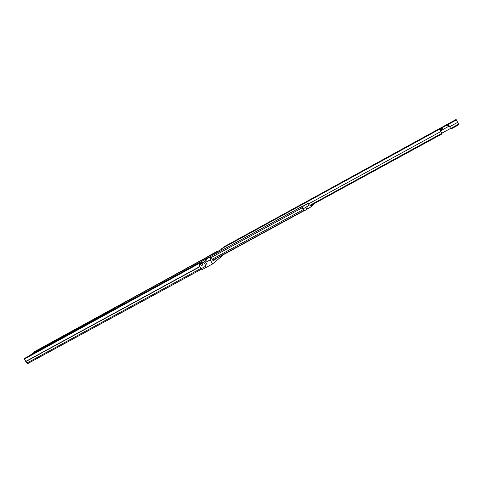 <?xml version="1.0" encoding="UTF-8"?>
<svg xmlns="http://www.w3.org/2000/svg" width="483" height="483" viewBox="0 0 483 483"><rect width="100%" height="100%" fill="white"/><g stroke="black" fill="none" stroke-linecap="round" stroke-linejoin="round"><path stroke-width="0.72" d="M207.038 257.095L33.641 352.125L207.122 257.24M33.641 352.125L33.949 352.62M201.773 269.043L27.942 363.457L26.933 363.023L24.15 358.634L201.248 261.659L24.15 358.634M24.398 359.05L200.21 262.891M34.685 352.361L31.069 354.341L34.939 352.119L34.74 352.783M33.255 353.598L31.89 354.347M31.836 354.256L33.061 353.478M33.345 353.085L32.892 353.333M33.309 353.031L33.701 352.892M33.967 352.741L33.665 352.832M33.937 352.699L32.862 353.284M30.043 355.144L32.276 353.918L30.073 355.192M218.539 250.979L218.032 250.852L207.944 256.382L207.219 257.185M218.032 250.852L207.129 257.022M207.129 264.871L205.655 262.317L206.464 258.96L201.151 261.732L210.823 256.594L210.196 259.842L212.568 263.953L202.111 269.629L201.477 268.53M201.634 261.605L202.576 263.235L202.286 262.903L200.427 264.388L201.357 265.445L202.902 264.201M201.326 261.846L201.097 263.175M206.163 259.202L210.673 256.733M200.294 262.414L200.028 263.941M215.961 258.719L213.269 261.007M205.655 262.317L210.196 259.842M212.568 263.953L222.76 255.422L222.585 255.115M200.427 264.388L198.887 264.841L201.127 268.717L206.018 266.061L203.778 262.172L205.613 260.705L202.697 262.77L203.065 266.193L201.357 265.445M199.914 264.286L201.779 262.8L198.887 264.841M201.779 262.8L202.286 262.903M205.849 261.116L205.613 260.705M203.778 262.172L202.745 262.734M230.946 243.299L229.159 244.301L230.946 243.299M443.992 126.407L443.237 126.878L443.992 126.407M331.362 188.34L329.158 189.414L331.35 188.328M422.432 138.41L419.781 139.708L422.42 138.398M436.131 130.899L433.414 132.233L436.119 130.881M343.878 181.481L341.614 182.586L343.872 181.487M259.474 227.759L257.59 228.773L259.468 227.747M458.5 124.089L456.52 120.231L458.85 124.741L458.548 124.197L450.621 128.526L448.369 124.288L440.532 128.52L439.663 129.166L442.193 133.827L310.327 205.734M458.608 124.034L456.115 119.488L458.548 124.197M221.951 250.23L221.619 248.709L225.929 245.901L223.913 246.867L456.115 119.488L223.913 246.867L224.118 247.23L223.919 246.873M235.118 240.872L237.865 239.381L235.752 240.806M458.85 124.741L450.923 129.064L450.621 128.526M310.008 205.257L441.879 133.296M441.854 133.175L450.567 128.424M440.544 130.821L442.193 133.827M456.296 120.05L439.663 129.058L440.52 130.833L449.256 126.051M448.864 126.268L449.172 125.894M442.802 129.372L441.945 127.808L446.769 125.248L448.031 125.242L448.773 126.111M442.199 129.867L441.498 128.134L442.488 129.571M441.492 128.575L441.673 130.205M441.51 128.81L439.91 129.692M441.945 127.808L441.631 128.007M448.031 125.242L448.641 124.904M115.159 307.629L114.658 307.985L114.857 308.848L35.313 352.373M109.086 312.006L301.712 206.67L301.784 207.08M303.36 209.845L303.608 210.286M302.207 206.658L301.712 206.67M301.947 206.446L109.055 312.024L301.947 206.446M309.688 204.889L310.937 206.187L311.819 205.559L310.877 206.072M310.116 205.655L310.72 205.794M313.552 204.629L312.018 205.565M311.776 204.943L312.03 206.253L304.163 210.92L302.907 209.036L304.006 210.993M311.632 205.027L311.819 205.559M312.96 204.303L313.443 204.786L312.012 205.559M308.112 203.246L301.73 207.141L308.112 203.246M309.186 205.154L308.106 203.252M302.497 206.416L305.347 204.834L302.497 206.416M302.08 206.972L303.173 208.904L309.186 205.172M303.173 208.904L302.823 209.067L301.742 207.141M121.897 304.996L123.69 303.632L118.317 306.904M116.777 307.798L120.943 305.286L118.22 306.735M121.921 304.743L120.69 305.636L121.951 304.797M33.882 352.53L114.592 308.323M25.702 361.453L199.859 266.525M25.84 361.58L199.962 266.701M26.933 363.023L200.952 268.409M35.199 352.536L34.975 352.161M34.667 352.439L31.045 354.425M33.055 353.484L29.427 355.47M213.299 261.055L210.763 256.66M202.938 264.31L201.405 265.541M221.619 248.709L439.663 129.166M449.643 126.739L457.57 122.404M308.498 203.917L440.907 131.515M224.209 247.175L224.009 246.831M440.436 130.676L441.589 130.042M441.498 128.134L439.663 129.142M448.381 124.36L446.769 125.248M444.674 126.117L443.346 126.848M443.454 126.794L444.565 126.184M115.129 307.647L221.57 249.325L115.141 307.635M114.658 307.985L221.594 249.397M212.315 259.184L303.227 209.61M212.864 260.132L303.789 210.606L212.864 260.138M211.325 257.463L302.123 207.835M212.979 260.343L303.916 210.823L212.985 260.343M310.201 205.601L309.772 204.828M313.268 204.134L313.57 204.659M307.81 208.904L306.663 206.875M311.221 206.012L311.547 206.585M306.934 209.411L305.799 207.394M303.058 208.964L304.163 210.92M312.03 206.253L311.704 205.68M313.189 204.587L311.909 205.287M311.813 205.492L310.841 206.018M27.942 363.457L201.773 269.049M35.356 352.445L35.114 352.047M210.823 256.594L213.359 260.995M204.544 261.297L202.697 262.77M313.588 204.629L313.298 204.116M308.118 203.234L309.198 205.154M301.73 207.141L302.823 209.067"/></g></svg>
